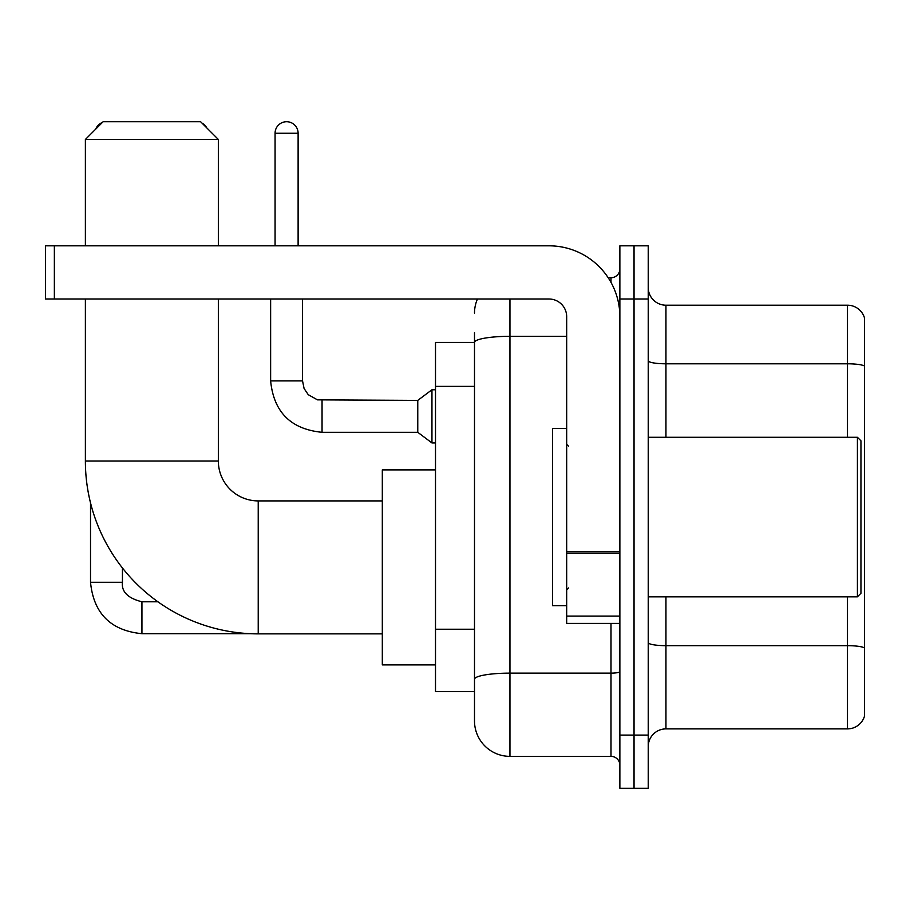 <?xml version="1.0" encoding="UTF-8"?>
<svg xmlns="http://www.w3.org/2000/svg" width="910" height="910" viewBox="0 0 910 910"><rect width="100%" height="100%" fill="white"/><g stroke="black" fill="none" stroke-linecap="round" stroke-linejoin="round"><path stroke-width="1.36" d="M509.953 299.003L509.953 756.369A35.456 35.456 0 0 1 474.497 720.913L474.497 332.685L474.497 342.433L435.503 342.433L435.503 691.657L474.497 691.657M619.869 735.087L619.869 788.276L634.042 788.276L634.042 735.087L634.042 788.276L648.227 788.276L648.227 735.087L634.042 735.087L634.042 299.003L634.042 735.087L619.869 735.087L619.869 299.003L634.042 299.003L634.042 245.814L634.042 299.003L648.227 299.003L648.227 735.087M648.227 299.003L648.227 245.814L619.869 245.814L619.869 299.003M509.953 756.369L610.997 756.369L610.997 623.407M608.176 277.732L610.997 277.732A8.861 8.861 0 0 0 619.869 268.86M474.497 720.913L474.497 685.457M566.68 336.325L509.953 336.325A35.456 6.154 180 0 0 474.497 342.478L474.497 332.685M619.869 765.23A8.861 8.861 0 0 0 610.997 756.369M474.497 313.176A35.456 35.456 0 0 1 477.454 299.003M648.227 746.61A17.722 17.722 0 0 1 665.949 728.887L847.483 728.887L847.483 596.823M864.5 317.965A17.722 17.722 0 0 0 847.483 305.203A17.722 17.722 0 0 1 864.5 317.965L864.5 716.124A17.722 17.722 0 0 1 847.483 728.887M864.5 319.387L864.5 366.013A17.722 3.083 180 0 0 847.483 363.795L847.483 305.203L665.949 305.203A17.722 17.722 0 0 1 648.227 287.48A17.722 17.722 0 0 0 665.949 305.203L665.949 437.278M382.314 633.872L258.224 633.872A172.843 172.843 0 0 1 85.381 461.029L85.381 299.003M258.224 633.872L258.224 500.909A39.881 39.881 0 0 1 218.343 461.029L218.343 299.003M103.114 121.724L200.609 121.724L218.343 139.457L85.381 139.457L103.114 121.724M218.343 245.814L218.343 139.457M85.381 245.814L85.381 139.457M435.503 469.89L382.314 469.89L382.314 664.891L435.503 664.891M102.341 122.497A11.523 11.523 0 0 0 95.732 129.118M90.522 502.866L90.522 582.286L122.441 582.286L122.441 567.965M201.986 123.1A11.523 11.523 0 0 1 206.695 127.809M275.07 245.814L275.07 133.247A11.523 11.523 0 0 1 286.593 121.724A11.523 11.523 0 0 1 298.116 133.247L298.116 245.814M322.049 432.307C290.859 429.224 273.717 412.093 270.634 380.903C273.717 412.093 290.859 429.224 322.049 432.307C290.859 429.224 273.717 412.093 270.634 380.903C273.717 412.093 290.859 429.224 322.049 432.307C290.859 429.224 273.717 412.093 270.634 380.903C273.717 412.093 290.859 429.224 322.049 432.307C290.859 429.224 273.717 412.093 270.634 380.903C273.717 412.093 290.859 429.224 322.049 432.307C290.859 429.224 273.717 412.093 270.634 380.903C273.717 412.093 290.859 429.224 322.049 432.307C290.859 429.224 273.717 412.093 270.634 380.903C273.717 412.093 290.859 429.224 322.049 432.307C290.859 429.224 273.717 412.093 270.634 380.903C273.717 412.093 290.859 429.224 322.049 432.307C290.859 429.224 273.717 412.093 270.634 380.903C273.717 412.093 290.859 429.224 322.049 432.307C290.859 429.224 273.717 412.093 270.634 380.903L302.541 380.903L304.088 388.513L308.262 394.69L317.476 399.854L417.77 400.4L417.77 432.307L322.049 432.307L322.049 400.434M417.77 400.4L431.954 389.764L431.954 442.942L435.503 442.942M619.869 623.407L566.68 623.407L566.68 551.722L619.869 551.722M619.869 316.726A70.912 70.912 0 0 0 548.957 245.814L54.361 245.814L54.361 299.003L548.957 299.003A17.722 17.722 0 0 1 566.68 316.726L566.68 551.722M54.361 299.003L45.5 299.003L45.5 245.814L54.361 245.814M857.413 437.278L860.951 440.815L860.951 593.274L857.413 596.823L857.413 437.278L648.227 437.278M566.68 428.405L552.495 428.405L552.495 605.685L566.68 605.685M474.497 386.375L435.503 386.375M474.497 629.242L435.503 629.242M619.869 671.603A8.861 1.536 0 0 1 610.997 673.138L509.953 673.138A35.456 6.154 180 0 0 474.497 679.292M610.997 282.396L610.997 277.732M864.5 647.886A17.722 3.083 180 0 0 847.483 645.668L665.949 645.668L665.949 728.887M847.483 437.278L847.483 363.795L665.949 363.795A17.722 3.083 0 0 1 648.227 360.724M665.949 596.823L665.949 645.668A17.722 3.083 0 0 1 648.227 642.585M85.381 461.029L218.343 461.029M157.919 601.783L141.937 601.783C127.866 598.234 121.36 591.739 122.441 582.286C121.36 591.739 127.866 598.234 141.937 601.783C127.866 598.234 121.36 591.739 122.441 582.286C121.36 591.739 127.866 598.234 141.937 601.783C127.866 598.234 121.36 591.739 122.441 582.286C121.36 591.739 127.866 598.234 141.937 601.783C127.866 598.234 121.36 591.739 122.441 582.286C121.36 591.739 127.866 598.234 141.937 601.783L141.937 633.69C110.747 630.607 93.605 613.476 90.522 582.286C93.605 613.476 110.747 630.607 141.937 633.69C110.747 630.607 93.605 613.476 90.522 582.286C93.605 613.476 110.747 630.607 141.937 633.69C110.747 630.607 93.605 613.476 90.522 582.286C93.605 613.476 110.747 630.607 141.937 633.69C110.747 630.607 93.605 613.476 90.522 582.286C93.605 613.476 110.747 630.607 141.937 633.69L250.398 633.69M302.541 380.903L302.541 299.003M275.07 133.247L298.116 133.247M619.869 553.269L566.68 553.269M566.68 616.081L619.869 616.081M382.314 500.909L258.224 500.909M417.77 432.307L431.954 442.942M270.634 380.903L270.634 299.003M431.954 389.764L435.503 389.764M648.227 596.823L857.413 596.823M568.454 446.139L566.68 444.364M568.454 587.951L566.68 589.726"/></g></svg>
